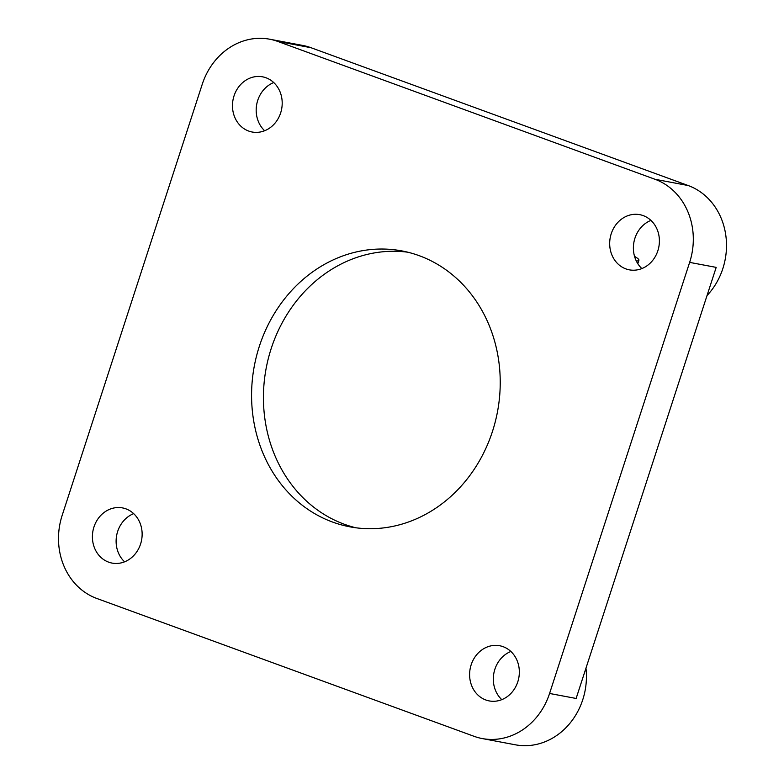 <?xml version="1.0" encoding="UTF-8"?>
<svg xmlns="http://www.w3.org/2000/svg" width="784" height="784" viewBox="0 0 784 784"><rect width="100%" height="100%" fill="white"/><g stroke="black" fill="none" stroke-linecap="round" stroke-linejoin="round"><path stroke-width="1.18" d="M625.887 268.892A28.077 24.745 100.7 0 1 610.667 235.68A28.077 24.745 100.7 0 1 639.744 214.659A28.077 24.745 100.7 0 1 643.194 215.61A28.077 24.745 100.7 0 1 658.413 248.812A28.077 24.745 100.7 0 1 629.336 269.843A28.077 24.745 100.7 0 1 625.887 268.892M650.936 220.392A28.077 24.745 -79.3 0 0 633.933 242.129A28.077 24.745 -79.3 0 0 641.851 268.569M248.685 131.055A28.077 24.745 100.7 0 1 233.465 97.843A28.077 24.745 100.7 0 1 262.542 76.822A28.077 24.745 100.7 0 1 265.992 77.773A28.077 24.745 100.7 0 1 281.211 110.985A28.077 24.745 100.7 0 1 252.134 132.006A28.077 24.745 100.7 0 1 248.685 131.055M273.734 82.555A28.077 24.745 -79.3 0 0 256.731 104.301A28.077 24.745 -79.3 0 0 264.649 130.742M485.815 699.975A28.077 24.745 100.7 0 1 470.596 666.763A28.077 24.745 100.7 0 1 499.673 645.742A28.077 24.745 100.7 0 1 503.132 646.692A28.077 24.745 100.7 0 1 518.351 679.895A28.077 24.745 100.7 0 1 489.275 700.925A28.077 24.745 100.7 0 1 485.815 699.975M510.864 651.475A28.077 24.745 -79.3 0 0 493.861 673.211A28.077 24.745 -79.3 0 0 501.789 699.651M108.613 562.138A28.077 24.745 100.7 0 1 93.394 528.926A28.077 24.745 100.7 0 1 122.471 507.905A28.077 24.745 100.7 0 1 125.93 508.855A28.077 24.745 100.7 0 1 141.149 542.067A28.077 24.745 100.7 0 1 112.073 563.088A28.077 24.745 100.7 0 1 108.613 562.138M133.662 513.638A28.077 24.745 -79.3 0 0 116.659 535.384A28.077 24.745 -79.3 0 0 124.587 561.824M332.632 522.075A140.385 123.715 100.7 0 1 256.525 356.034A140.385 123.715 100.7 0 1 401.908 250.919A140.385 123.715 100.7 0 1 419.185 255.672A140.385 123.715 100.7 0 1 495.282 421.714A140.385 123.715 100.7 0 1 349.909 526.828A140.385 123.715 100.7 0 1 332.632 522.075M355.867 527.779A140.385 123.715 100.7 0 1 344.48 524.31A140.385 123.715 100.7 0 1 267.569 361.591A140.385 123.715 100.7 0 1 407.807 252.203M310.983 47.706A66.366 58.486 -79.3 0 0 302.82 45.452L269.627 39.2A66.366 58.486 100.7 0 1 277.801 41.444L310.983 47.706L688.185 185.534A66.366 58.486 -79.3 0 1 707.031 295.568M277.801 41.444L655.003 179.281A66.366 58.486 100.7 0 1 689.636 262.385L549.574 693.468A66.366 58.486 100.7 0 1 482.18 738.548L515.372 744.8A66.366 58.486 -79.3 0 0 585.962 668.184M634.54 256.378A112.308 7.664 -162 0 1 638.921 260.259A112.308 7.664 -162 0 1 636.677 261.003L636.314 261.023M549.574 693.468L576.122 698.466L716.184 267.383L689.636 262.385M482.18 738.548A66.366 58.486 100.7 0 1 474.016 736.294L96.814 598.466A66.366 58.486 100.7 0 1 62.171 515.362L202.243 84.28A66.366 58.486 100.7 0 1 269.627 39.2M655.003 179.281L688.185 185.534M637.813 263.689L638.921 260.259"/></g></svg>
